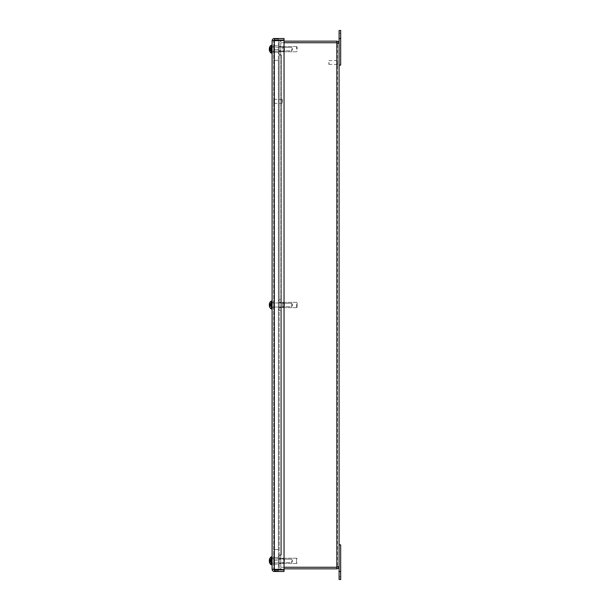 <?xml version="1.0" encoding="UTF-8"?>
<svg xmlns="http://www.w3.org/2000/svg" width="610" height="610" viewBox="0 0 610 610"><rect width="100%" height="100%" fill="white"/><g stroke="black" fill="none" stroke-linecap="round" stroke-linejoin="round"><path stroke-width="0.46" stroke-dasharray="3.05 2.29" d="M273.676 48.93L273.676 48.198M273.676 47.397L273.676 50.828M274.02 48.198L273.676 46.2M273.676 49.166L273.676 50.111M273.676 44.423L273.676 53.985L273.676 44.423M273.676 48.411L273.676 46.368L274.02 48.411M273.676 49.898L273.676 49.158M274.02 49.143L273.676 51.957M274.02 48.93L274.02 51.957M273.676 52.109L274.02 50.111M274.02 50.988L274.02 49.898M274.02 49.166L274.02 47.397M274.363 51.957L274.363 46.192L274.363 51.957M274.363 44.423L274.363 53.985L274.363 44.423M273.676 50.165L273.676 49.677M273.676 50.988L273.676 51.606M273.676 48.144L273.676 47.481M273.676 53.451L273.676 44.324L273.676 53.451M273.676 50.34L273.676 51.065L274.02 50.34M273.676 50.653L273.676 48.632M273.676 47.969L273.676 47.244L274.02 47.969M274.02 49.677L273.676 46.711M274.02 50.165L274.02 46.711M274.02 46.192L274.02 47.481M274.02 48.144L274.02 51.606M274.02 48.632L274.02 50.653M274.02 52.117L274.02 50.828M274.363 53.451L274.363 44.324L274.363 53.451M273.676 559.805L273.676 560.537M273.676 559.736L273.676 565.676L273.676 559.736M273.676 562.367L273.676 560.049M273.676 560.781L273.676 562.58M273.676 562.001L273.676 559.111M274.02 559.111L273.676 561.154M274.02 558.066L274.02 561.154M274.02 563.617L274.02 560.537M274.02 562.58L274.02 560.781M274.02 560.049L274.02 558.935L274.02 559.69L273.676 559.225M274.02 559.805L274.02 559.225M274.363 561.154L274.363 557.883L274.363 561.154M274.363 559.736L274.363 565.676L274.363 559.736M273.676 561.795L273.676 562.466M273.676 562.954L273.676 556.015L273.676 562.954M273.676 559.324L273.676 561.33M274.02 562.001L273.676 562.694M274.02 562.367L274.02 563.327M274.02 561.33L274.02 559.324M274.02 561.795L274.02 558.363M274.363 562.954L274.363 556.015L274.363 562.954M273.676 303.132L273.676 307.966L273.676 303.132M274.02 302.057L273.676 304.626L274.02 302.057M273.676 305L273.676 300.173L273.676 305M274.02 305.374L273.676 307.943L274.02 305.374M274.363 304.626L274.363 309.827L274.363 304.626M274.363 305L274.363 300.173L274.363 305M278.373 48.96L278.373 52.3L278.373 48.96M274.363 48.96L274.363 52.3L274.363 48.96M274.347 569.587L274.347 40.412L274.347 569.587L284.039 569.587L284.039 40.412L273.676 40.74L273.676 569.26L273.676 40.74L274.347 40.412L274.347 569.587L273.676 569.26L284.039 569.587L284.039 40.412L274.347 40.412L284.039 40.412L284.039 569.587L274.347 569.587L274.363 40.412L273.676 40.74L274.347 40.069L274.363 38.964L274.363 60.283L274.363 38.964L274.363 60.283L278.373 60.283L278.373 40.412M278.373 40.069L278.373 38.964L274.363 38.964L278.373 38.964L274.363 38.964L278.373 38.964L278.373 49.623L274.363 49.623L274.363 38.964L274.363 49.623L278.373 49.623L278.373 60.283L274.363 60.283L274.363 560.186L274.363 60.283L278.373 60.283L278.373 569.931M278.373 52.3L278.373 45.628L278.373 52.3L274.363 52.3L274.363 45.628L274.363 52.3L278.373 52.3M274.347 569.931L273.676 569.26L272.106 569.26L273.676 569.26L274.347 569.931L274.347 571.501L284.039 571.501L284.039 569.931L274.347 569.931L274.363 570.838L278.373 570.838L274.363 570.846L274.363 549.526L278.373 549.526L274.363 549.526L274.363 60.283L278.373 60.283L278.373 570.846L278.373 60.283L274.363 60.283L278.373 60.283L274.363 60.283L278.373 60.283L278.373 549.526L274.363 549.518L278.373 549.518L278.373 569.587M278.373 38.964L278.373 49.623L278.373 38.964L274.363 38.964L278.373 38.964M278.373 560.842L278.373 565.173L278.373 560.842M274.363 560.842L274.363 564.181L274.363 560.842M274.363 560.186L278.373 560.186L278.373 570.846L278.373 560.186L274.363 560.186M278.373 557.509L278.373 564.181L278.373 557.509L274.363 557.509L274.363 564.181L274.363 557.509L278.373 557.509M274.363 570.846L278.373 570.846L274.363 570.846M274.363 549.518L278.373 549.518L274.363 549.526M274.363 49.623L278.373 49.623L274.363 49.623M283.802 51.179L283.802 47.13L283.802 51.179L283.802 47.13L283.802 51.179L284.466 50.516L284.466 47.793L284.466 50.516L284.466 47.793L284.466 50.516L283.802 51.179L272.106 51.179L272.106 47.13L272.106 51.179L272.106 47.13L272.106 51.179L283.802 51.179M269.765 50.935L271.343 50.172L269.765 50.92M269.681 51.141A5.162 5.071 -151.8 0 1 269.368 50.142L269.803 49.799L269.506 50.264A5.116 3.79 15 0 1 269.338 49.692L269.803 49.784L269.361 49.814A5.116 3.203 167.1 0 0 269.506 50.233L271.549 49.623L271.374 50.165L271.549 49.639L269.681 49.585M269.506 48.045A5.116 3.317 13.2 0 0 269.338 48.48A5.116 3.889 164.5 0 1 269.506 48.045L269.368 48.869L271.404 49.052L269.681 48.785M271.343 49.067L269.681 48.731L269.681 49.524A5.162 0.686 -5 0 1 269.368 49.418L269.803 49.181L269.368 48.678A5.162 2.936 -6.1 0 1 269.681 48.076L269.681 47.496A5.162 4.041 -171.9 0 0 269.368 48.274L269.368 48.243A5.162 4.224 -171.3 0 1 269.681 47.435L269.681 47.977A5.162 3.172 -6.3 0 0 269.368 48.625L269.368 48.869A5.162 0.839 -174.9 0 1 269.681 48.731L269.681 49.524L271.549 49.623L271.374 49.242M269.765 47.374L271.343 48.137L269.765 47.389M270.802 52.834L270.802 45.475L270.802 52.834A5.17 5.17 0 0 1 269.681 51.187L271.374 50.165L271.908 49.158L271.374 48.152L269.666 47.191A5.162 5.093 -33.2 0 1 269.681 47.153M270.802 50.447L270.802 47.862M269.368 48.159L271.343 48.137L269.338 48.48L271.549 48.67L271.374 49.044L271.549 48.67L269.368 48.503M272.106 53.131L272.106 45.178L272.106 53.131L272.106 45.178L272.106 53.131L271.526 53.131L271.526 45.178L271.526 53.131L271.526 45.178L272.106 45.178M269.506 48.083L270.504 48.602L269.437 48.51M269.422 49.158A5.116 0.557 169.9 0 1 269.506 49.113L269.803 48.533M269.437 49.806L270.504 49.707L269.338 49.707M269.803 49.799L271.549 49.639M271.374 49.074L271.549 48.686L271.374 49.074M283.802 561.078L283.802 558.821L283.802 561.078M284.466 561.002L284.466 559.484L284.466 561.002M272.106 561.078L272.106 558.821L272.106 561.078M269.338 560.376A5.116 3.431 166.5 0 1 269.506 559.888L269.681 561.474A5.162 1.35 -5.2 0 1 269.368 561.23L269.803 561.551L269.368 561.863L271.343 561.863L269.666 562.71M271.374 560.864L269.666 560.712L271.343 560.857L269.765 560.697L269.765 561.406L271.374 561.063L271.549 560.422L269.803 560.285M269.673 562.847A5.162 5.139 -110.4 0 0 269.681 562.87L269.681 562.778A5.162 4.956 -161.6 0 1 269.368 561.795L269.803 561.398L269.368 561.002M270.802 564.524L270.802 557.166L270.802 564.524A5.17 5.17 0 0 1 269.681 562.878L271.549 561.33L269.681 561.284M269.666 560.232L269.681 561.009L269.681 560.216A5.162 1.35 -174.8 0 0 269.368 560.46L269.803 560.14L269.368 559.827L271.343 559.82L269.666 558.851A5.162 5.139 -69.6 0 1 269.681 558.821L269.666 558.882A5.162 5.101 -34.7 0 1 269.681 558.844L269.681 558.913A5.162 4.956 -18.4 0 0 269.368 559.896L269.605 560.277M271.374 560.826L269.666 560.979L271.343 560.826L269.765 560.994L269.765 560.285L271.374 560.628L271.549 561.261L269.605 561.413M269.765 559.126L271.374 559.866L269.765 559.126M269.506 559.888A5.116 2.791 12 0 0 269.338 560.247L271.343 559.85M271.343 560.62L269.338 560.224A5.116 4.194 162.4 0 1 269.506 559.637A5.116 3.69 14.5 0 0 269.338 560.117L269.368 559.827M269.338 561.307A5.116 3.431 13.5 0 0 269.506 561.802A5.116 2.791 168 0 1 269.353 561.497L269.368 561.825A5.162 5.063 -152.8 0 0 269.681 562.832M269.338 561.467L269.338 561.467A5.116 4.194 17.6 0 0 269.506 562.054A5.116 3.69 165.5 0 1 269.338 561.566L269.368 561.863M272.106 561.307L272.106 556.869L272.106 561.307M269.506 561.802L269.803 561.398M269.506 559.637L269.803 560.14L271.549 560.316L269.681 558.844M269.506 562.054L269.803 561.551L271.549 561.375L271.374 561.848L271.549 561.375L269.338 561.566M271.374 559.866L271.549 560.422L271.374 559.866M271.374 561.825L271.549 561.261M269.338 560.117L271.549 560.316L271.374 559.835L271.549 560.354L269.765 559.034L271.374 559.843L271.908 560.842L271.458 559.988M283.802 562.87L283.802 558.821L283.802 562.87L284.466 562.207L284.466 559.484L284.466 562.207L283.802 562.87L272.106 562.87L272.106 558.821L272.106 562.87L283.802 562.87M271.397 560.773L269.681 560.491M271.343 560.765L271.374 561.841L271.908 560.842L271.458 561.703M269.506 559.774L269.368 560.544A5.162 0.877 -174.9 0 1 269.681 560.399L269.681 561.2A5.162 0.648 -5 0 1 269.368 561.101L269.803 561.467L269.361 561.497A5.116 3.18 167.2 0 0 269.506 561.909A5.116 3.767 14.9 0 1 269.338 561.375L271.549 561.33L269.445 561.49M271.343 560.72L269.765 560.445L269.765 561.162L271.374 560.72L269.368 560.544L271.412 560.727M270.802 562.138L270.802 559.553M269.361 560.193A5.116 3.912 164.4 0 1 269.506 559.728A5.116 3.347 13.3 0 0 269.338 560.171L269.368 560.193M269.368 559.85L271.343 559.827L269.338 560.171L271.549 560.354L269.445 560.201M272.106 564.822L272.106 556.869L272.106 564.822L271.526 564.822L271.526 556.869L271.526 564.822L271.526 556.869L272.106 556.869M269.338 560.316L270.672 560.285M269.506 559.728L269.803 560.193M269.506 561.909L269.803 561.467M269.506 561.962L269.803 561.49L269.368 561.52L270.672 561.406M271.374 560.918L271.549 561.314M271.374 560.765L271.549 560.376L271.374 560.765M269.338 49.212L269.368 49.631A5.162 2.936 -173.9 0 0 269.681 50.233L269.681 50.813A5.162 4.041 -8.1 0 1 269.368 50.035L269.368 50.066A5.162 4.224 -8.7 0 0 269.681 50.882L269.681 50.333A5.162 3.172 -173.7 0 1 269.368 49.684L271.374 49.814L269.765 50.691L269.765 50.203L271.343 49.822M271.343 49.776L269.765 50.111L269.765 50.63L271.374 49.768L269.368 49.631M269.765 47.679L271.374 48.541L269.765 48.198L269.765 47.679M269.765 48.114L271.374 48.495L269.765 47.618L269.765 48.114M271.343 48.487L269.368 48.625L269.483 49.189M269.506 47.61L269.803 48.259L269.338 48.297L271.343 48.342M269.338 50.012L271.343 49.928M269.506 49.204L271.549 49.174L271.374 48.541M269.338 48.304L271.374 48.358M269.506 49.113L271.549 49.135L271.374 49.768M269.506 50.699L269.803 50.05L271.374 49.951M271.374 48.495L271.549 49.135L271.374 48.495M271.374 49.814L271.549 49.174M283.802 307.028L283.802 302.972L283.802 307.028L283.802 302.972L283.802 307.028L284.466 306.357L284.466 303.643L284.466 306.357L283.802 307.028L272.106 307.028L272.106 302.972L272.106 307.028L272.106 302.972L272.106 307.028L283.802 307.028M269.765 306.769L271.374 305.999L269.765 306.769M269.338 304.337L269.803 304.367L269.368 304.009A5.162 5.086 -30.5 0 1 269.681 303.002L271.343 303.986L269.681 303.002A5.162 5.086 -30.5 0 0 269.368 304.009L269.338 304.337A5.116 3.264 13 0 1 269.506 303.91A5.116 3.264 13 0 0 269.338 304.337A5.116 3.264 13 0 1 269.506 303.91L269.803 304.367L269.338 304.451A5.116 3.843 164.8 0 1 269.506 303.91A5.116 3.843 164.8 0 0 269.338 304.451L269.803 304.367L269.338 304.451A5.116 3.843 164.8 0 1 269.506 303.91L271.549 304.52L271.374 303.993L271.908 305L271.374 306.006L271.374 305.099L269.681 305.396A5.162 0.762 -5.1 0 1 269.368 305.274L269.803 305.633L269.338 305.549A5.116 3.843 15.2 0 0 269.506 306.09A5.116 3.843 15.2 0 1 269.338 305.549L271.549 305.48L271.374 304.901L271.374 306.006L271.374 305.099L271.374 305.999L269.666 306.929A5.162 5.086 -149.5 0 0 269.681 306.998A5.162 5.086 -149.5 0 1 269.368 305.991A5.162 5.086 -149.5 0 0 269.681 306.998L269.681 306.998M269.666 304.748L269.368 304.725A5.162 0.762 -174.9 0 1 269.681 304.603A5.162 0.762 -174.9 0 0 269.368 304.725L269.368 304.725A5.162 0.762 -174.9 0 1 269.681 304.603L271.374 304.901L269.681 304.603L269.681 305.396L271.374 305.099L269.681 305.396L269.681 304.603L271.549 304.52L271.374 305.099L269.765 304.642L269.765 305.358L271.549 305.48L270.573 305.557L271.549 305.48L271.374 305.099L271.549 305.48L269.338 305.663L271.343 306.014L269.338 305.663A5.116 3.264 167 0 0 269.506 306.09L269.803 305.633L269.338 305.549A5.116 3.843 15.2 0 0 269.506 306.09L270.573 305.557L269.506 306.09A5.116 3.264 167 0 1 269.338 305.663L269.803 305.633L269.506 306.09A5.116 3.264 167 0 1 269.338 305.663L269.338 305.663M270.802 306.289L270.802 303.711M269.681 303.002L269.681 303.002A5.162 5.086 -30.5 0 0 269.666 303.04L271.343 303.986L269.666 303.071M272.106 308.973L272.106 301.027L272.106 308.973M269.338 304.451L269.803 304.367L269.506 303.91L271.549 304.52L271.374 304.001L271.374 304.901L271.549 304.52L271.374 304.901L271.549 304.52L270.573 304.443L271.549 304.52L271.374 303.993L269.765 303.193L271.374 303.993L271.908 305L271.374 306.006L269.666 306.929M284.466 306.357L284.466 303.643L284.466 306.357M269.681 304.603L269.681 305.396A5.162 0.762 -5.1 0 1 269.368 305.274L269.338 305.549M269.666 306.967L269.681 307.036A5.17 5.17 0 0 0 270.802 308.675L270.802 301.325L270.802 308.675L271.526 308.973L271.526 301.027L271.526 308.973L271.526 301.027L272.106 301.027M269.406 304.344L270.573 304.443L269.406 304.344M280.76 305L280.76 307.737L280.76 305M279.182 305L279.182 300.669L279.182 305M279.182 299.67L280.76 299.67L279.182 299.67L279.182 310.33L280.76 310.33L280.76 299.67L280.76 310.33L279.182 310.33L280.76 310.33L280.76 554.856L280.76 310.33L279.182 310.33L279.182 299.67L280.76 299.67L280.76 55.144L279.182 55.144L279.182 299.67L280.76 299.67L280.76 55.144L279.182 55.144L281.423 55.144L279.182 55.144L280.76 55.144L280.76 554.856L279.182 554.856L279.182 55.144L279.182 554.856L281.431 554.856L280.76 554.856L280.76 55.144L281.431 55.144L279.182 55.144L279.182 299.67M280.76 49.158L280.76 46.413L280.76 49.158M279.182 49.158L279.182 44.827L279.182 49.158M280.76 560.842L280.76 563.587L280.76 560.842M279.182 560.842L279.182 565.173L279.182 560.842M280.76 559.5L280.76 555.512L279.182 555.512L279.182 559.5L280.76 559.5L280.76 555.512L279.182 555.512L280.76 555.512L279.182 555.512L279.182 566.598A2.242 2.242 0 0 0 281.423 568.84A2.242 2.242 0 0 1 279.182 566.598L279.182 555.512L279.182 559.5L280.76 559.5M280.76 50.5L280.76 54.488L279.182 54.488L279.182 50.5L280.76 50.5L280.76 54.488L279.182 54.488L280.76 54.488L279.182 54.488L279.182 43.401A2.242 2.242 0 0 1 281.423 41.16A2.242 2.242 0 0 0 279.182 43.401L279.182 54.488L279.182 50.5L280.76 50.5M280.76 555.512L280.76 566.598A0.663 0.663 0 0 0 281.423 567.262A0.663 0.663 0 0 1 280.76 566.598L280.76 555.512M280.76 54.488L280.76 43.401A0.663 0.663 0 0 1 281.423 42.738A0.663 0.663 0 0 0 280.76 43.401L280.76 54.488M280.76 55.144L281.431 55.144L280.76 55.144L281.431 55.144L281.431 554.856L280.76 554.856L281.431 554.856L281.423 55.144L281.423 554.856L281.423 55.144L280.76 55.144L280.76 42.753L280.76 55.144M280.76 554.856L281.431 554.856L280.76 554.856L280.76 567.247L336.85 567.247L280.76 567.247L280.76 554.856M339.091 43.401L339.091 566.598L337.513 566.598L336.85 567.247L339.091 566.598L337.513 566.598L336.85 567.247L336.85 42.753L337.513 43.401L336.85 42.753L337.513 43.401L339.091 43.401L337.513 43.401L337.513 566.598L337.513 43.401L336.85 42.738L280.76 42.753L336.85 42.753L336.85 41.16C338.207 41.297 338.954 42.044 339.091 43.401L336.85 42.753L336.85 567.247L280.76 567.247L336.85 567.262L336.85 568.84L284.039 568.84M284.039 41.16L336.85 41.16M339.091 566.598C338.954 567.956 338.207 568.703 336.85 568.84M337.513 566.598L336.85 567.262L337.513 566.598M291.694 560.842L291.694 562.504L291.694 560.842M296.513 560.842L296.513 563.487L296.513 560.842M291.694 560.819L291.694 562.504L291.694 560.819M278.373 560.819L278.373 562.931L278.373 560.819M296.513 560.88L296.513 558.203L296.513 560.88M278.373 560.903L278.373 556.518L278.373 560.903M291.694 49.158L291.694 50.821L291.694 49.158M282.636 49.158L282.636 47.069L282.636 49.158M278.373 49.158L278.373 44.827L278.373 49.158M297.154 49.158L297.154 47.153L297.154 49.158M296.513 49.158L296.513 46.512L296.513 49.158M328.859 62.479L328.859 64.332L328.859 62.479M329.026 62.479L329.026 64.507L329.026 62.479M336.85 62.479L336.85 65.064L336.85 62.479M337.513 62.479L337.513 65.064L337.513 62.479M291.694 305L291.694 306.662L291.694 305M282.636 305L282.636 307.089L282.636 305M278.373 305L278.373 300.669L278.373 305M297.154 305L297.154 302.995L297.154 305M296.513 305L296.513 307.646L296.513 305M291.694 305.496L291.694 303.338L291.694 305.496M282.636 305.625L282.636 302.911L282.636 305.625M282.636 304.504L282.636 306.662L282.636 304.504M278.373 305.625L278.373 302.911L278.373 305.625M297.154 304.398L297.154 307.005L297.154 304.398M296.513 304.207L296.513 307.646L296.513 304.207M279.182 304.207L279.182 307.646L279.182 304.207M279.182 303.704L279.182 309.331L279.182 303.704M278.373 303.704L278.373 309.331L278.373 303.704M339.091 574.17L339.091 571.501L339.091 574.17M340.67 574.17L340.67 571.501L340.67 574.17M340.67 571.501L340.67 579.5L339.091 579.5L339.091 544.852L340.67 544.852L340.67 571.501L339.091 571.501M339.091 35.83L339.091 38.499L339.091 35.83M340.67 35.83L340.67 38.499L340.67 35.83M339.091 38.499L339.091 30.5L340.67 30.5L340.67 65.148L339.091 65.148L339.091 38.499L340.67 38.499M274.347 40.069L274.347 38.499L284.039 38.499L284.039 40.069L274.347 40.069L273.676 40.74L272.106 40.74L272.106 569.26C272.235 570.625 272.983 571.372 274.347 571.501M274.347 38.499C272.983 38.628 272.235 39.375 272.106 40.74L273.738 40.473L272.106 40.74M273.738 569.526L272.106 569.26M272.106 305L272.106 302.003L272.106 305M272.106 49.158L272.106 46.162L272.106 49.158M273.676 560.842L273.676 563.838L273.676 560.842M272.106 560.842L272.106 563.838L272.106 560.842M282.338 102.32L282.338 99.514L282.338 102.32M282.163 102.404L282.163 99.346L282.163 102.404M274.34 102.404L274.34 99.346L274.34 102.404M274.34 102.694L274.34 98.789L274.34 102.694M273.676 102.694L273.676 98.789L273.676 102.694M269.765 48.823L269.765 49.54M271.397 49.235L269.666 49.418L271.404 49.265M269.368 50.142L271.343 50.172L269.368 50.15M269.368 48.869L271.343 49.036M269.376 561.863L271.343 561.856M269.765 560.529L269.765 561.238M269.368 50.066L271.343 49.967M269.368 48.678L271.343 48.533M269.368 48.274L271.343 48.381M269.765 305.358L269.765 304.642M269.368 304.009L271.343 303.986L269.368 304.009M336.85 42.753L336.85 567.247M336.941 62.479L336.941 65.148L336.941 62.479M337.429 62.479L337.429 65.148L337.429 62.479M274.256 102.732L274.256 98.706L274.256 102.732M273.768 102.732L273.768 98.706L273.768 102.732M273.676 53.985L274.363 53.985L273.676 53.985M273.676 44.324L274.363 44.324L273.676 44.324M273.676 565.676L274.363 565.676L273.676 565.676M273.676 556.015L274.363 556.015L273.676 556.015M273.676 307.966L274.363 307.966L273.676 307.966M273.676 302.034L274.363 302.034L273.676 302.034M273.676 309.827L274.363 309.827L273.676 309.827M273.676 300.173L274.363 300.173L273.676 300.173M274.363 45.628L278.373 45.628L274.363 45.628M274.363 564.181L278.373 564.181L274.363 564.181M284.466 47.793L283.802 47.13L272.106 47.13L283.802 47.13L284.466 47.793M269.666 49.517L269.666 48.739L269.666 49.517M269.384 49.822L270.642 49.715M269.384 48.487L270.642 48.594M284.466 559.484L283.802 558.821L272.106 558.821L283.802 558.821L284.466 559.484M269.666 561.452L269.666 560.682M270.802 557.166A5.17 5.17 0 0 0 269.681 558.813L269.666 558.882M269.353 560.468L271.435 560.643M269.666 561.192L269.666 560.415L269.666 561.192M269.666 50.76L269.666 50.195M269.666 50.287L269.666 50.821M269.666 47.549L269.666 48.114M269.666 48.022L269.666 47.488M270.802 45.475A5.17 5.17 0 0 0 269.681 47.122M271.572 49.745L269.338 49.944L271.564 49.73M269.33 48.365L271.572 48.564L269.338 48.381M271.557 49.822L271.557 48.495M284.466 303.643L283.802 302.972L272.106 302.972L283.802 302.972L284.466 303.643M269.666 305.389L269.666 304.611M269.406 305.656L270.573 305.557L269.406 305.656M270.802 301.325A5.17 5.17 0 0 0 269.681 302.964L269.666 303.033M279.182 307.737L280.76 307.737L279.182 307.737M279.182 302.263L280.76 302.263L279.182 302.263M279.182 51.896L280.76 51.896L279.182 51.896M279.182 46.413L280.76 46.413L279.182 46.413M279.182 563.587L280.76 563.587L279.182 563.587M279.182 558.104L280.76 558.104L279.182 558.104M292.693 560.842L291.694 559.179L282.636 559.179L291.694 559.179L292.693 560.842L291.694 562.504L282.636 562.504L291.694 562.504L292.693 560.842M282.636 558.752L278.373 558.752L282.636 558.752M282.636 562.931L278.373 562.931L282.636 562.931M297.154 558.844L296.513 558.203L279.182 558.203L296.513 558.203L297.154 558.844M297.154 562.847L296.513 563.487L279.182 563.487L296.513 563.487L297.154 562.847M278.373 565.173L279.182 565.173L278.373 565.173M278.373 556.518L279.182 556.518L278.373 556.518M292.693 49.158L291.694 47.496L282.636 47.496L291.694 47.496L292.693 49.158L291.694 50.821L282.636 50.821L291.694 50.821L292.693 49.158M282.636 47.069L278.373 47.069L282.636 47.069M282.636 51.248L278.373 51.248L282.636 51.248M297.154 47.153L296.513 46.512L279.182 46.512L296.513 46.512L297.154 47.153M297.154 51.156L296.513 51.797L279.182 51.797L296.513 51.797L297.154 51.156M278.373 53.482L279.182 53.482L278.373 53.482M278.373 44.827L279.182 44.827L278.373 44.827M328.859 64.332L336.85 64.507M328.859 60.626L336.85 60.459M337.513 65.064L336.85 65.064M337.513 59.902L336.85 59.902M292.693 305L291.694 303.338L282.636 303.338L291.694 303.338L292.693 305L291.694 306.662L282.636 306.662L291.694 306.662L292.693 305M282.636 302.911L278.373 302.911L282.636 302.911M282.636 307.089L278.373 307.089L282.636 307.089M297.154 302.995L296.513 302.354L279.182 302.354L296.513 302.354L297.154 302.995M297.154 307.005L296.513 307.646L279.182 307.646L296.513 307.646L297.154 307.005M278.373 309.331L279.182 309.331L278.373 309.331M278.373 300.669L279.182 300.669L278.373 300.669M339.091 576.831L340.67 576.831L339.091 576.831M339.091 33.169L340.67 33.169L339.091 33.169M272.106 307.997L273.676 307.997L272.106 307.997M272.106 302.003L273.676 302.003L272.106 302.003M272.106 52.147L273.676 52.147L272.106 52.147M272.106 46.162L273.676 46.162L272.106 46.162M272.106 563.838L273.676 563.838L272.106 563.838M272.106 557.853L273.676 557.853L272.106 557.853M282.338 99.514L274.34 99.346M282.338 103.227L274.34 103.395M273.676 103.952L274.34 103.952M273.676 98.789L274.34 98.789"/><path stroke-width="0.91" d="M273.738 40.473L274.347 40.412L274.347 38.499C272.983 38.628 272.235 39.375 272.106 40.74L284.039 40.412L284.039 569.587L272.106 569.26L272.106 40.74M273.676 569.26L274.363 569.587L273.738 569.526M269.361 49.441L269.368 49.448A5.162 0.839 -5.1 0 0 269.681 49.585L269.681 48.785A5.162 0.686 -175 0 0 269.368 48.899L269.368 48.869M270.802 47.862L270.802 50.447M269.681 51.141L269.681 51.187A5.17 5.17 0 0 0 270.802 52.834L271.526 53.131L271.526 45.178L272.106 45.178M269.338 49.814L269.338 49.814A5.116 3.317 166.8 0 0 269.506 50.264A5.116 3.889 15.5 0 1 269.338 49.707M269.338 49.692L269.506 49.204A5.116 0.557 10.1 0 1 269.338 49.097L269.368 48.678M269.361 48.899L269.338 48.617A5.116 3.889 164.5 0 1 269.361 48.503L269.338 48.48A5.116 3.203 12.9 0 1 269.506 48.083A5.116 3.79 165 0 0 269.338 48.617L269.338 49.044M269.765 47.344L269.666 47.191A5.162 5.093 -33.2 0 0 269.368 48.159A5.162 5.071 -28.2 0 1 269.681 47.168L269.681 47.153M269.414 50.394A5.116 5.01 122 0 0 269.506 50.699A5.116 5.032 106.4 0 1 269.338 50.012A5.116 5.01 122 0 0 269.414 50.394A5.17 5.17 0 0 0 269.681 51.187L269.681 51.156A5.162 5.093 -146.8 0 1 269.368 50.15M269.338 560.117L269.368 559.827A5.162 5.139 -69.6 0 1 269.673 558.844L269.666 558.851M269.338 561.566L269.338 561.52A5.116 2.791 168 0 1 269.338 561.444L269.338 561.497A5.116 3.347 166.7 0 0 269.506 561.962A5.116 3.912 15.6 0 1 269.338 561.406L269.368 561.139A5.162 0.877 -5.1 0 0 269.681 561.284L269.681 560.491A5.162 0.648 -175 0 0 269.368 560.59L269.338 560.316A5.116 3.767 165.1 0 1 269.506 559.774A5.116 3.18 12.8 0 0 269.338 560.193L269.338 560.193A5.116 3.912 164.4 0 0 269.338 560.285L269.368 560.544M269.681 562.832L269.681 562.847A5.162 5.101 -145.3 0 1 269.368 561.841A5.162 5.139 -110.4 0 0 269.673 562.847M270.802 559.553L270.802 562.138M269.681 562.878L269.681 562.878A5.17 5.17 0 0 0 270.802 564.524L271.526 564.822L271.526 556.869L272.106 556.869M270.802 557.166L271.526 556.869L270.802 557.166A5.17 5.17 0 0 0 269.681 558.813L269.666 558.882A5.162 5.101 -34.7 0 0 269.368 559.85A5.162 5.063 -27.2 0 1 269.681 558.859L269.681 558.844M269.483 49.189L269.368 49.631M269.338 48.304L269.338 48.304A5.116 5.01 58 0 1 269.506 47.61A5.116 5.032 73.6 0 0 269.338 48.304L269.368 48.243M269.666 305.252L269.368 305.274A5.162 0.762 -5.1 0 0 269.681 305.396L269.681 304.603A5.162 0.762 -174.9 0 0 269.368 304.725L269.666 304.748M270.802 303.711L270.802 306.289M269.338 305.549A5.116 3.843 15.2 0 0 269.506 306.09A5.116 3.264 167 0 1 269.338 305.663L269.368 305.991A5.162 5.086 -149.5 0 0 269.666 306.96L269.681 307.036A5.17 5.17 0 0 0 270.802 308.675L272.106 308.973L271.526 308.973L271.526 301.027L272.106 301.027M269.338 305.663L269.368 305.991A5.162 5.086 -149.5 0 0 269.681 306.998M269.765 303.193L269.666 303.071A5.162 5.086 -30.5 0 0 269.368 304.009L269.338 304.337A5.116 3.264 13 0 1 269.506 303.91A5.116 3.843 164.8 0 0 269.338 304.451L269.368 304.725M269.681 303.002L269.681 303.002A5.162 5.086 -30.5 0 0 269.368 304.009L269.338 304.337M337.513 566.598L336.85 567.262L284.039 567.247L336.85 567.262L336.85 568.84C338.207 568.703 338.954 567.956 339.091 566.598L336.85 567.247L336.85 42.753L284.039 42.738L336.85 42.753L336.85 41.16L284.039 41.16M284.039 568.84L336.85 568.84M337.513 43.401L336.85 42.738L339.091 43.401C338.954 42.044 338.207 41.297 336.85 41.16M339.091 43.401L339.091 566.598M339.091 571.501L339.091 579.5L340.67 579.5L340.67 544.852L339.091 544.852L339.091 571.501L340.67 571.501M340.67 38.499L340.67 30.5L339.091 30.5L339.091 65.148L340.67 65.148L340.67 38.499L339.091 38.499M273.676 40.74L274.347 40.069L284.039 40.069L284.039 38.499L274.347 38.499M274.347 571.501L274.347 569.931L284.039 569.931L284.039 571.501L274.347 571.501C272.983 571.372 272.235 570.625 272.106 569.26M274.347 40.412L274.347 569.587M269.666 48.792L269.666 49.57M269.666 47.191L269.681 47.122A5.17 5.17 0 0 0 269.414 47.923M269.666 49.517L269.666 48.739M270.802 45.475L271.526 45.178L270.802 45.475A5.17 5.17 0 0 0 269.681 47.122M270.802 52.834L272.106 53.131M269.666 560.499L269.666 561.276M269.666 561.192L269.666 560.415M270.802 564.524L272.106 564.822M269.666 304.611L269.666 305.389M269.666 303.071L269.681 302.964A5.17 5.17 0 0 1 270.802 301.325L271.526 301.027L270.802 301.325"/></g></svg>
